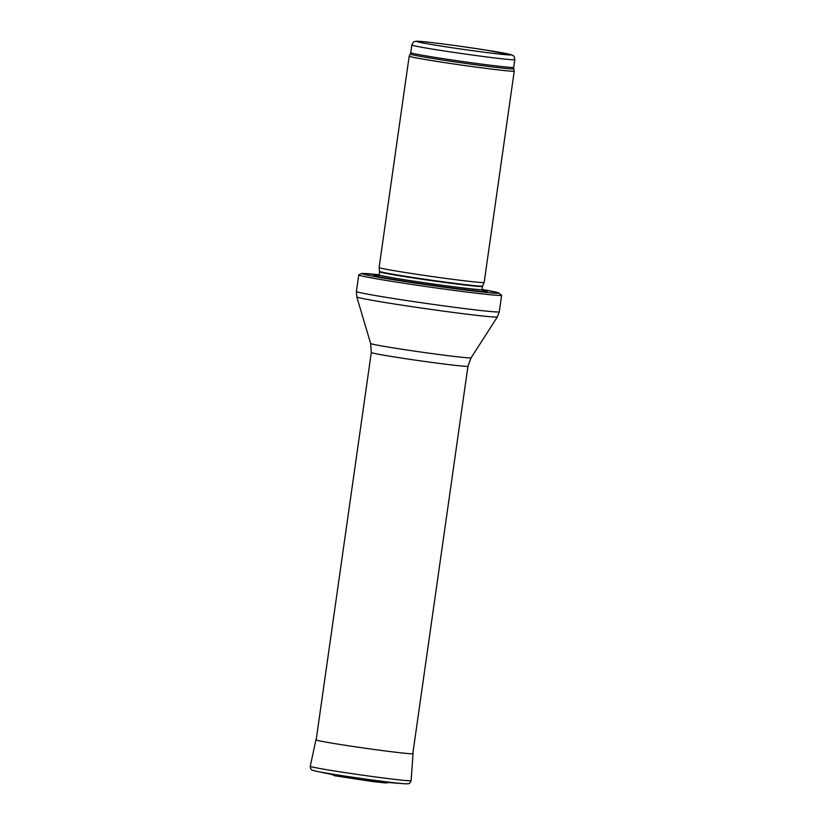 <?xml version="1.0" encoding="UTF-8"?>
<svg xmlns="http://www.w3.org/2000/svg" width="825" height="825" viewBox="0 0 825 825"><rect width="100%" height="100%" fill="white"/><g stroke="black" fill="none" stroke-linecap="round" stroke-linejoin="round"><path stroke-width="1.24" d="M359.03 275.158A72.157 2.011 8.1 0 0 433.218 287.554A72.157 2.011 8.1 0 0 501.641 295.267A72.157 2.011 8.1 0 0 501.631 295.237L498.279 292.7L482.099 289.431A69.187 1.928 8.1 0 1 498.671 292.896A69.187 1.928 8.1 0 1 409.035 282.171A69.187 1.928 8.1 0 1 379.139 274.787L361.577 273.446L358.772 274.9A72.157 2.011 8.1 0 0 358.751 274.931A72.157 2.011 8.1 0 0 359.03 275.158M378.964 275.375A57.307 1.588 8.1 0 0 374.787 275.767A57.307 1.588 8.1 0 0 430.217 284.945A57.307 1.588 8.1 0 0 486.007 291.596A57.307 1.588 8.1 0 0 486.956 291.266A57.307 1.588 8.1 0 0 482.109 290.049M379.108 267.486A53.058 1.475 8.1 0 0 379.108 267.506A53.058 1.475 8.1 0 0 431.434 276.427A53.058 1.475 8.1 0 0 484.162 282.449A53.058 1.475 8.1 0 0 484.172 282.439L514.243 71.105A53.058 1.475 8.1 0 0 514.243 71.084A53.058 1.475 8.1 0 1 461.505 65.082A53.058 1.475 8.1 0 1 409.19 56.152A53.058 1.475 8.1 0 0 409.19 56.152L379.108 267.486L379.572 271.353A52.057 1.444 8.1 0 0 430.908 280.108A52.057 1.444 8.1 0 0 482.646 286.017L482.532 286.43A51.996 1.444 8.1 0 1 430.846 280.541A51.996 1.444 8.1 0 1 379.572 271.776L379.129 274.849A51.996 1.444 8.1 0 0 430.413 283.604A51.996 1.444 8.1 0 0 482.089 289.503L482.852 291.112M411.118 780.636L413.057 753.658A49.057 1.361 8.1 0 1 364.299 748.1A49.057 1.361 8.1 0 1 315.923 739.839L310.262 766.291A50.933 1.413 8.1 0 0 360.494 774.871A50.933 1.413 8.1 0 0 411.118 780.636L409.994 782.935C408.571 783.482 410.551 784.07 403.621 783.688L386.75 782.389A29.442 0.815 -171.9 0 1 359.896 779.068A29.442 0.815 -171.9 0 1 333.176 774.757L316.614 771.303A47.86 1.33 8.1 0 0 360.009 778.295A47.86 1.33 8.1 0 0 403.621 783.688A47.86 1.33 8.1 0 0 404.477 783.75M483.708 291.493A53.934 1.495 8.1 0 0 483.563 291.266A53.934 1.495 8.1 0 0 482.625 290.957M378.211 276.097A53.934 1.495 8.1 0 0 377.025 276.313M513.758 68.784L513.717 67.32A51.996 1.444 8.1 0 1 462.031 61.432A51.996 1.444 8.1 0 1 410.757 52.666L410.303 54.058A52.253 1.454 8.1 0 0 461.825 62.875A52.253 1.454 8.1 0 0 513.758 68.784L514.243 71.084M411.85 45.004A51.996 1.444 8.1 0 0 463.124 53.759A51.996 1.444 8.1 0 0 514.8 59.648C514.171 54.656 513.428 56.42 512.191 55.048L486.245 50.119L457.741 45.911C433.62 42.611 418.223 40.91 416.161 41.25C414.48 42.219 414.233 39.868 411.85 45.004L410.757 52.666M511.015 54.708A47.757 1.33 -171.9 0 1 443.994 46.509A47.757 1.33 -171.9 0 1 436.755 43.168A47.757 1.33 -171.9 0 1 511.015 54.708M358.751 274.931L356.4 291.452A72.157 2.011 8.1 0 0 356.678 291.679A72.157 2.011 8.1 0 0 430.867 304.074A72.157 2.011 8.1 0 0 499.29 311.788L501.641 295.267M370.631 343.478A50.748 1.413 8.1 0 0 370.827 343.623A50.748 1.413 8.1 0 0 422.678 352.296A50.748 1.413 8.1 0 0 471.106 357.782L467.95 366.248A48.819 1.361 8.1 0 1 421.668 361.03A48.819 1.361 8.1 0 1 371.487 352.646A48.819 1.361 8.1 0 1 371.302 352.492L370.631 343.478L356.802 296.897A71.002 1.97 8.1 0 0 357.081 297.093A71.002 1.97 8.1 0 0 429.619 309.22A71.002 1.97 8.1 0 0 497.382 316.903L499.29 311.788M315.779 771.127A47.86 1.33 8.1 0 0 316.614 771.303C309.849 769.735 311.912 769.725 310.705 768.807L310.262 766.291M379.129 274.849L377.953 276.179M482.089 289.503L482.532 286.43M482.646 286.017L484.162 282.449M410.303 54.058L409.19 56.131M513.717 67.32L514.8 59.648M356.802 296.897L356.4 291.452M471.106 357.782L497.382 316.903M371.302 352.492L316.15 740.004M467.95 366.248L412.799 753.761M315.923 739.839L316.315 738.839M413.057 753.658L412.964 752.596M389.142 782.43L385.688 782.966L371.889 781.45L334.847 775.789L330.866 774.139"/></g></svg>
